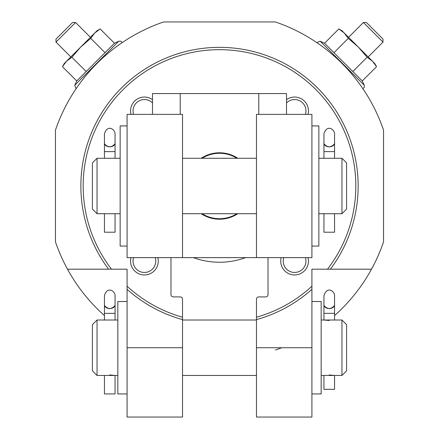 <?xml version="1.0" encoding="UTF-8"?>
<svg xmlns="http://www.w3.org/2000/svg" width="439" height="439" viewBox="0 0 439 439"><rect width="100%" height="100%" fill="white"/><g stroke="black" fill="none" stroke-linecap="round" stroke-linejoin="round"><path stroke-width="0.66" d="M329.25 320.519L323.938 320.009L334.562 320.009L334.562 304.743A5.312 3.825 0 0 1 329.25 308.568A5.312 3.825 0 0 1 323.938 304.743L323.938 313.353L334.562 313.353L334.562 310.993M341.959 320.009L346.58 324.63L346.58 370.84L341.959 375.46L341.959 320.009L334.562 320.009M329.25 374.944L334.562 375.46L321.161 375.46M109.75 374.944L115.062 375.46L97.041 375.46L97.041 320.009L115.062 320.009L115.062 304.743A5.312 3.825 0 0 1 109.75 308.568A5.312 3.825 0 0 1 104.438 304.743L104.438 313.353L104.438 304.743M131.7 257.622L170.98 257.622L127.08 257.622L127.08 114.37L182.531 114.37L182.531 257.622L268.02 257.622L268.02 294.591A2.31 2.31 0 0 1 265.71 296.901L258.78 296.901A2.31 2.31 0 0 0 256.469 299.211L256.469 319.608A138.631 138.631 0 0 0 311.92 289.328L311.92 269.178L330.408 269.178A138.631 138.631 0 0 0 126.218 83.443A138.631 138.631 0 0 0 108.592 269.178L67.48 269.178A173.29 173.29 0 0 0 104.438 315.57M67.48 269.178A173.29 173.29 0 0 1 55.451 241.834L55.451 130.163A173.29 173.29 0 0 1 163.665 21.95L275.335 21.95A173.29 173.29 0 0 1 383.549 130.163L383.549 241.834A173.29 173.29 0 0 1 371.52 269.178L330.408 269.178A138.631 138.631 0 0 0 126.218 83.443A138.631 138.631 0 0 0 108.592 269.178L127.08 269.178L127.08 289.328A138.631 138.631 0 0 0 182.531 319.608L182.531 299.211A2.31 2.31 0 0 0 180.22 296.901L173.29 296.901A2.31 2.31 0 0 1 170.98 294.591L170.98 257.622L182.531 257.622M130.987 257.622A13.861 13.861 0 0 0 142.659 274.841A13.861 13.861 0 0 0 157.831 257.622M152.492 99.648A13.861 13.861 0 0 0 130.987 114.37M308.013 114.37A13.861 13.861 0 0 0 286.508 99.648M281.169 257.622A13.861 13.861 0 0 0 292.846 274.841A13.861 13.861 0 0 0 308.013 257.622M256.469 347.732L311.92 347.732L311.92 417.05L256.469 417.05L256.469 319.608A138.631 138.631 0 0 0 311.92 289.328L311.92 286.206A136.32 136.32 0 0 1 256.469 317.21L256.469 319.608M182.531 347.732L182.531 417.05L127.08 417.05L127.08 289.328A138.631 138.631 0 0 0 182.531 319.608L182.531 347.732L127.08 347.732M311.92 347.732L311.92 289.328M371.52 269.178A173.29 173.29 0 0 1 334.562 315.57M76.737 80.963L114.464 43.231L100.169 28.936L96.964 30.785L94.775 32.974L100.169 28.936L94.775 32.974L90.736 38.369L80.628 47.127L71.87 57.235L66.481 61.273L64.292 63.463L62.442 66.668L66.481 61.273L62.442 66.668L76.737 80.963L74.729 85.265L76.101 88.7M363.404 22.488L383.011 42.095L383.011 39.087L366.411 22.488L363.404 22.488L348.571 37.32M275.335 350.042A173.29 173.29 0 0 0 281.712 347.732M193.358 257.622A76.249 76.249 0 0 0 245.642 257.622M372.519 61.273L344.225 32.974L338.831 28.936L344.225 32.974L348.264 38.369L358.372 47.127L367.13 57.235L372.519 61.273L374.708 63.463L376.558 66.668L372.519 61.273L376.558 66.668L362.263 80.963L324.536 43.231L320.234 41.228L316.799 42.599M367.13 57.235L352.83 71.53M348.264 38.369L333.969 52.664M344.225 32.974L342.036 30.785L338.831 28.936L324.536 43.231M71.87 57.235L86.17 71.53M90.736 38.369L105.031 52.664M94.775 32.974L66.481 61.273M55.989 42.095L75.596 22.488L72.589 22.488L55.989 39.087L55.989 42.095L70.827 56.927M108.592 269.178L111.495 269.178A136.32 136.32 0 0 1 127.343 85.545A136.32 136.32 0 0 1 311.657 85.545A136.32 136.32 0 0 1 327.505 269.178L330.408 269.178M182.531 319.608L182.531 317.21A136.32 136.32 0 0 1 127.08 286.206L127.08 289.328M152.492 102.924A11.359 11.359 0 0 0 133.588 114.37M133.588 257.622A11.359 11.359 0 0 0 142.653 272.312A11.359 11.359 0 0 0 155.225 257.622M283.775 257.622A11.359 11.359 0 0 0 292.84 272.312A11.359 11.359 0 0 0 305.412 257.622M305.412 114.37A11.359 11.359 0 0 0 286.508 102.924M97.041 375.46L92.42 370.84L92.42 324.63L97.041 320.009M127.08 393.942L117.839 393.942L117.839 301.522L127.08 301.522M311.92 393.942L321.161 393.942L321.161 301.522L311.92 301.522M104.438 375.46L104.438 393.942L115.062 393.942L115.062 375.46L117.839 375.46M104.597 305.676C108.032 309.435 111.468 309.435 114.903 305.676A5.312 3.852 0 0 0 115.062 304.732L115.062 295.562C115.281 291.255 107.412 285.707 104.438 295.562L104.438 304.732A5.312 3.852 0 0 0 104.597 305.676M323.938 375.46L323.938 389.322L334.562 389.322L334.562 375.46L341.959 375.46M324.097 305.676C327.532 309.435 330.968 309.435 334.403 305.676A5.312 3.852 0 0 0 334.562 304.732L334.562 295.562C334.705 291.54 327.351 285.405 323.938 295.562L323.938 304.732A5.312 3.852 0 0 0 324.097 305.676M334.562 308.732L334.562 304.743M236.868 158.27A32.716 32.716 0 0 0 202.132 158.27M202.132 213.722A32.716 32.716 0 0 0 236.868 213.722M152.492 114.37L152.492 93.578L286.508 93.578L286.508 114.37M268.02 257.622L311.92 257.622L311.92 114.37L256.469 114.37L256.469 257.622M237.79 158.27A33.216 33.216 0 0 0 201.21 158.27M201.21 213.722A33.216 33.216 0 0 0 237.79 213.722M341.959 158.27L346.58 162.891L346.58 209.101L341.959 213.722L341.959 158.27L334.562 158.27L334.562 133.824C334.694 129.692 327.143 123.754 323.938 133.824L323.938 142.993A5.312 3.825 0 0 0 329.25 146.829A5.312 3.825 0 0 0 334.562 143.01A5.312 3.852 180 0 0 334.562 142.993A5.312 3.852 0 0 1 334.403 143.937C330.968 147.702 327.532 147.702 324.097 143.937A5.312 3.852 0 0 1 323.938 142.993L323.938 143.01A5.312 3.852 180 0 0 323.938 143.01L323.938 151.614L334.562 151.614L334.562 143.01M318.851 158.27L334.562 158.27M341.959 213.722L318.851 213.722M120.149 213.722L97.041 213.722L97.041 158.27L115.062 158.27L115.062 133.824C115.194 129.692 107.643 123.754 104.438 133.824L104.438 142.993A5.312 3.825 0 0 0 109.75 146.829A5.312 3.825 0 0 0 115.062 143.01A5.312 3.852 180 0 0 115.062 142.993A5.312 3.852 0 0 1 114.903 143.937C111.468 147.702 108.032 147.702 104.597 143.937A5.312 3.852 0 0 1 104.438 142.993L104.438 143.01A5.312 3.852 180 0 0 104.438 143.01L104.438 151.614L115.062 151.614L115.062 143.01M311.92 246.07L318.851 246.07L318.851 125.922L311.92 125.922M127.08 246.07L120.149 246.07L120.149 125.922L127.08 125.922M97.041 213.722L92.42 209.101L92.42 162.891L97.041 158.27M104.438 213.722L104.438 232.209L115.062 232.209L115.062 213.722M323.938 213.722L323.938 232.209L334.562 232.209L334.562 213.722M114.464 43.231L118.766 41.228L74.729 85.265M362.263 80.963L364.271 85.265L320.234 41.228M104.438 320.009L104.438 313.353L115.062 313.353M258.78 93.578L258.78 114.37M180.22 93.578L180.22 114.37M321.161 320.009L323.938 320.009L323.938 308.732M117.839 320.009L115.062 320.009M364.271 85.265L364.332 87.262L362.899 88.7M383.011 42.095L368.173 56.927M118.766 41.228L120.763 41.167L122.201 42.599M75.596 22.488L90.429 37.32M256.469 320.009L182.531 320.009M256.469 375.46L182.531 375.46M120.149 158.27L115.062 158.27M256.469 158.27L182.531 158.27M256.469 213.722L182.531 213.722M104.438 158.27L104.438 151.614M323.938 158.27L323.938 151.614"/></g></svg>
